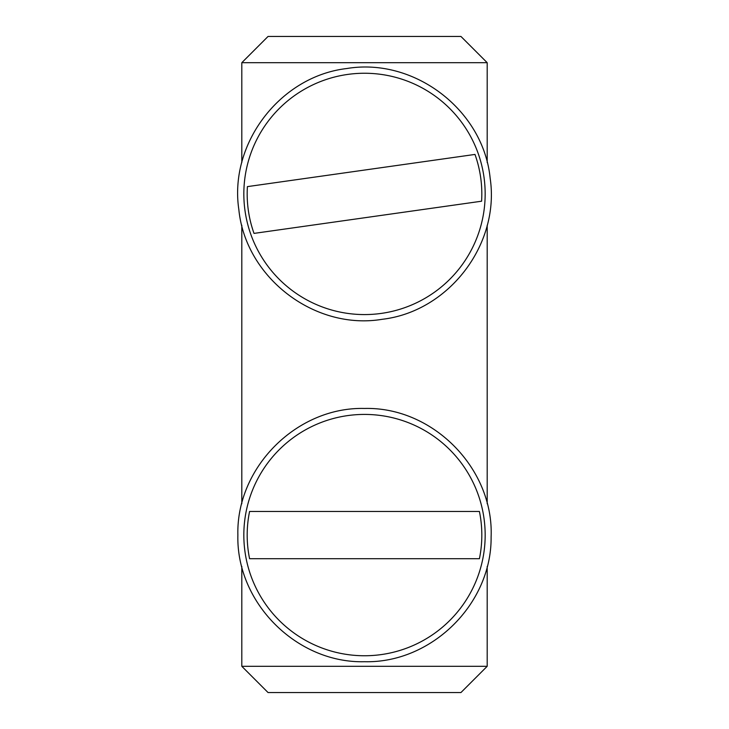 <?xml version="1.0" encoding="UTF-8"?>
<svg xmlns="http://www.w3.org/2000/svg" width="729" height="729" viewBox="0 0 729 729"><rect width="100%" height="100%" fill="white"/><g stroke="black" fill="none" stroke-linecap="round" stroke-linejoin="round"><path stroke-width="1.09" d="M487.191 666.306L241.809 666.306L268.053 692.55L460.947 692.55L487.191 666.306L487.191 566.415M268.053 36.45L460.947 36.45L487.191 62.694L241.809 62.694L268.053 36.45M487.191 503.757L487.191 225.243M487.191 162.585L487.191 62.694M241.809 666.306L241.809 566.415M241.809 503.757L241.809 225.243M241.809 162.585L241.809 62.694M479.418 558.706L249.582 558.706A117.314 117.314 0 0 1 249.582 511.466L479.418 511.466A117.314 117.314 0 0 1 479.418 558.706M251.715 558.706L249.582 558.706M481.596 201.204L254.02 233.398A117.314 117.314 0 0 1 247.404 186.624L474.98 154.43A117.314 117.314 0 0 1 481.596 201.204M364.5 414.418A120.668 120.668 0 0 1 485.168 535.086A120.668 120.668 0 0 1 364.5 655.754A120.668 120.668 0 0 1 243.832 535.086A120.668 120.668 0 0 1 364.5 414.418M347.596 74.44A120.668 120.668 0 0 1 483.974 177.01A120.668 120.668 0 0 1 381.404 313.388A120.668 120.668 0 0 1 245.026 210.818A120.668 120.668 0 0 1 347.596 74.44M364.5 661.713C431.44 663.399 491.747 604.031 491.109 537.073C493.989 468.72 432.889 406.654 364.5 408.459C296.84 406.718 236.132 467.426 237.873 535.086C236.132 602.746 296.84 663.454 364.5 661.713M382.233 319.293C448.745 311.584 500.149 244.361 490.143 178.149C483.418 110.07 414.227 57.172 346.767 68.535C280.255 76.244 228.851 143.467 238.857 209.679C245.582 277.758 314.773 330.656 382.233 319.293"/></g></svg>
